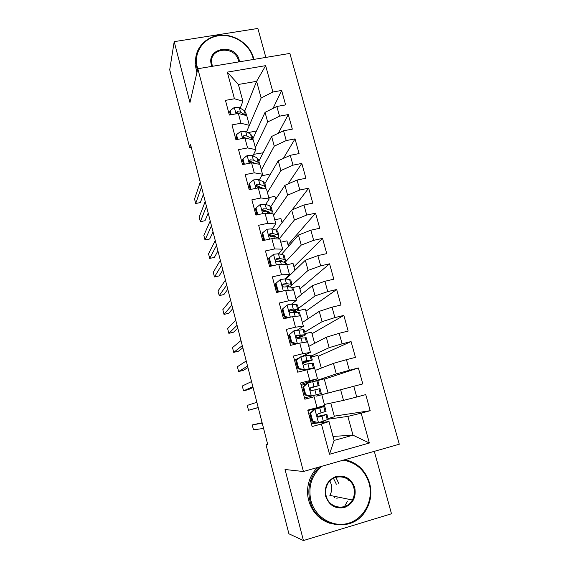 <?xml version="1.0" encoding="UTF-8"?>
<svg xmlns="http://www.w3.org/2000/svg" width="569" height="569" viewBox="0 0 569 569"><rect width="100%" height="100%" fill="white"/><g stroke="black" fill="none" stroke-linecap="round" stroke-linejoin="round"><path stroke-width="0.85" d="M336.72 498.949L337.275 497.967M265.844 57.412L257.871 28.45L174.192 41.651L169.711 69.802L189.705 147.613L191.284 147.314M399.289 444.225L289.87 53.422L197.827 68.721L303.419 471.516L399.289 444.225M303.419 471.516L285.033 469.503L303.441 540.55L391.493 513.771L374.302 451.338M333 436.416L352.993 435.178L369.366 443.023L361.159 413.172L370.191 410.704L365.739 394.601L356.72 397.013L353.776 386.294L362.787 383.911L358.37 367.958L349.373 370.291L346.457 359.672L355.447 357.368L351.073 341.564L342.097 343.818L339.202 333.299L348.171 331.073L343.84 315.411L334.885 317.587L332.026 307.168L340.966 305.02L336.677 289.5L327.744 291.598L324.906 281.271L333.825 279.201L329.572 263.824L320.667 265.851L317.858 255.616L326.748 253.618L322.538 238.383L313.654 240.338L310.866 230.196L319.742 228.269L315.567 213.169L306.705 215.054L303.946 205.004L312.794 203.147L308.654 188.183L299.82 189.996L297.082 180.039L305.909 178.253L301.812 163.424L292.992 165.166L290.282 155.301L299.088 153.58L295.019 138.886L286.228 140.557L283.54 130.778L292.324 129.135L288.298 114.568L279.528 116.176L276.861 106.481L285.624 104.895L281.634 90.457L273.042 108.38M369.366 443.023L329.508 454.261L321.414 424.005L329.003 421.537L311.407 423.834M244.777 110.941L256.605 81.339L265.645 65.655L227.308 72.121L234.435 98.778L225.452 100.357L229.357 115.052L238.354 113.43L240.979 123.238L231.974 124.888L235.915 139.711L244.933 138.025L247.579 147.926L238.553 149.64L242.529 164.605L251.569 162.841L254.243 172.834L245.189 174.619L249.201 189.719L258.269 187.884L260.965 197.969L251.882 199.833L255.936 215.068L265.026 213.162L267.75 223.333L258.646 225.267L262.729 240.644L271.847 238.667L274.592 248.938L265.467 250.943L269.592 266.463L278.732 264.407L281.506 274.77L272.352 276.861L276.513 292.523L285.681 290.389L288.476 300.852L279.301 303.014L283.504 318.825L292.694 316.613L295.517 327.175L286.314 329.415L290.56 345.376L299.771 343.086L302.623 353.74L293.398 356.066L297.679 372.176L306.919 369.807L309.799 380.561L300.546 382.965L304.863 399.225L314.131 396.778L317.04 407.639L307.758 410.121L312.125 426.537L321.414 424.005M265.645 65.655L272.885 92L281.634 90.457M267.658 444.268L266.022 444.716L267.757 444.652L190.544 144.448L189.705 147.613M252.835 138.836L265.054 112.349L267.672 121.965L255.332 147.535M276.861 106.481L265.054 112.349M279.528 116.176L267.672 121.965M227.308 72.121L238.375 84.475L242.885 101.232L240.218 108.181M234.435 98.778L242.885 101.232M258.838 161.148L271.619 136.453L274.265 146.155L261.356 169.939M283.54 130.778L271.619 136.453M286.228 140.557L274.265 146.155M238.354 113.43L246.761 115.671L249.364 125.344L246.526 131.916M244.201 137.307L243.802 138.231M240.979 123.238L249.364 125.344M264.884 183.645L278.248 160.771L280.908 170.558L267.43 192.521M290.282 155.301L278.248 160.771M292.992 165.166L280.908 170.558M244.933 138.025L253.283 139.91L255.908 149.668L252.885 155.856M250.282 161.183L249.755 162.279M247.579 147.926L255.908 149.668M270.901 206.455L284.927 185.309L287.615 195.181L273.547 215.295M297.082 180.039L284.927 185.309M299.82 189.996L287.615 195.181M251.569 162.841L259.855 164.37L262.508 174.214L259.286 180.017M256.306 185.366L255.872 186.155M254.243 172.834L262.508 174.214M276.392 230.168L291.669 210.061L294.386 220.025L279.599 238.411M303.946 205.004L291.669 210.061M306.705 215.054L294.386 220.025M258.269 187.884L266.491 189.05L269.165 198.979L265.723 204.392M260.965 197.969L269.165 198.979M281.449 254.4L298.476 235.04L301.214 245.09L285.041 262.373M310.866 230.196L298.476 235.04M313.654 240.338L301.214 245.09M265.026 213.162L273.191 213.944L275.88 223.973L272.188 228.987M267.75 223.333L275.88 223.973M285.972 279.002L305.34 260.239L308.106 270.389L292.117 284.841M289.735 286.996L290.254 286.527M317.858 255.616L305.34 260.239M320.667 265.851L308.106 270.389M271.847 238.667L279.941 239.072L282.665 249.186L278.668 253.817M274.592 248.938L282.665 249.186M296.015 298.846L312.267 285.674L315.055 295.916L298.419 308.384M287.189 304.991L282.139 309.316L287.189 304.991L291.876 303.946M324.906 281.271L312.267 285.674M327.744 291.598L315.055 295.916M278.732 264.407L286.762 264.429L289.507 274.635L285.133 278.888M281.506 274.77L289.507 274.635M302.374 322.502L319.259 311.343L322.075 321.67L304.799 332.104M298.803 329.821L298.654 329.245M332.026 307.168L319.259 311.343M334.885 317.587L322.075 321.67M285.681 290.389L293.64 290.012L296.406 300.311L291.499 304.244M288.476 300.852L296.406 300.311M308.789 346.365L326.314 337.239L329.152 347.666L311.229 356.03M300.987 356.663L295.859 360.917L300.212 357.04L305.731 355.632L305.489 354.779M339.202 333.299L326.314 337.239M342.097 343.818L329.152 347.666M292.694 316.613L300.581 315.838L303.377 326.229L297.509 329.977M295.517 327.175L303.377 326.229M315.262 370.419L333.434 363.385L336.3 373.904L313.946 381.422M307.978 382.852L303.597 386.813L302.815 387.069L307.175 383.129L312.708 381.685L312.395 380.54M346.457 359.672L333.434 363.385M349.373 370.291L336.3 373.904M299.771 343.086L307.587 341.891L310.411 352.382L302.253 356.35M299.465 357.709L294.479 360.134M302.623 353.74L310.411 352.382M316.563 396.109L340.618 389.765L343.512 400.384L324.408 404.452M353.776 386.294L340.618 389.765M356.72 397.013L343.512 400.384M306.919 369.807L314.657 368.193L317.509 378.783L300.944 384.466M309.799 380.561L317.509 378.783M328.206 419.182L347.872 416.394L352.993 435.178L334.088 440.442L329.003 421.537M323.562 422.248L323.284 421.209L328.228 419.261L326.919 414.403M361.159 413.172L347.872 416.394M314.131 396.778L304.849 399.168M321.798 394.744L324.671 405.427L317.04 407.639M303.441 540.55L288.91 533.793L266.022 444.716M174.192 41.651L189.968 102.548L197.827 68.721M338.847 483.622L335.859 477.291M249.357 125.315L261.143 97.996L256.605 81.339L238.375 84.475M330.76 403.101L334.458 416.8L328.036 418.542M362.787 383.911L316.549 396.052M328.036 393.015L324.209 378.84L315.88 381.01M321.3 368.079L317.872 355.369L311.485 356.991M314.621 343.327L311.584 332.097L305.212 333.662M307.993 318.789L305.354 309.01L297.146 310.966M301.421 294.465L299.166 286.107L292.815 287.58M294.913 270.346L293.035 263.39L286.854 264.784M288.455 246.434L286.947 240.858L280.787 242.209M282.053 222.721L280.915 218.51L274.763 219.812M275.702 199.214L274.927 196.333L268.788 197.592M269.407 175.906L268.988 174.334L261.626 175.8M263.163 152.791L253.625 154.341M256.448 131.012L247.842 132.62M329.508 454.261L334.088 440.442M272.885 92L261.143 97.996M370.191 410.704L334.28 416.145M358.37 367.958L324.309 379.203M351.073 341.564L318.135 356.358M343.84 315.411L312.018 333.697M336.677 289.5L305.944 311.207M329.572 263.824L299.92 288.903M322.538 238.383L293.945 266.776M315.567 213.169L288.014 244.812M308.654 188.183L292.16 209.861M301.812 163.424L288.014 183.972M295.019 138.886L283.341 158.452M288.298 114.568L278.319 133.267M310.646 413.314L309.828 413.464L314.202 409.452L315.041 409.289L310.646 413.314L312.779 421.316L318.59 422.596L323.299 421.209L321.947 416.167L326.905 414.346L317.474 416.423M318.59 422.596L312.779 421.316M315.404 422.191L311.25 423.251M314.202 409.452L321.442 407.212L307.879 410.555M315.041 409.289L324.757 406.337L307.865 410.505M309.828 413.464L311.947 421.43M311.051 418.051L309.941 418.336M309.963 418.421L311.072 418.13M317.545 416.508L323.583 415.221L318.505 417.063M262.124 422.746L252.245 424.943L262.231 423.172M252.245 424.943L253.497 429.844L263.582 428.421M324.764 406.373L326.073 411.245L318.213 413.841L317.175 414.972C317.139 416.423 317.772 417.105 319.067 417.027L321.947 416.167M310.261 415.086L309.159 415.37M311.499 396.038L321.293 393.471L304.522 397.923L317.986 394.345L310.681 396.259L304.913 394.964L305.709 394.737L311.499 396.038L310.681 396.259M310.29 388.044L319.159 385.526L314.045 386.657L312.708 381.685L317.851 380.668L319.152 385.505M306.243 383.968L301.179 385.341M303.597 386.813L305.709 394.737M302.815 387.069L304.913 394.964M314.045 386.657L311.143 387.382L310.091 388.556C310.091 389.95 310.724 390.619 311.99 390.547L319.984 388.599L321.293 393.471M303.249 393.129L304.344 392.838M258.198 407.496L248.504 410.277L247.259 405.405L256.861 402.29M302.452 390.149L303.554 389.857M310.795 387.532L315.859 386.401L310.318 387.987M303.54 389.822L302.445 390.114M258.226 407.603L248.504 410.277M296.613 360.554L298.704 368.406L304.472 369.729L313.37 367.944L314.422 367.915L312.801 368.584M304.472 369.729L310.617 369.039M303.121 363.164L312.31 360.042L307.054 360.561L305.731 355.632L311.008 355.227L312.281 359.942M297.395 359.544L294.536 360.341M295.859 360.917L297.936 368.733L298.704 368.406M303.69 370.056L297.936 368.733M307.054 360.561L304.131 361.173L303.071 362.375C303.106 363.726 303.739 364.366 304.97 364.309L313.128 363.086L314.401 367.844M296.584 368.065L297.679 367.766M252.856 386.728L243.539 390.846L242.302 386.01L251.526 381.557M295.83 365.206L296.918 364.914M303.512 361.521L309.017 360.91L303.085 363.001M296.883 364.779L295.795 365.078M253.07 387.539L248.283 389.623L243.539 390.846M321.876 466.26C311.62 475.193 307.964 486.63 310.894 500.585C315.169 517.427 333.014 528.082 348.626 523.188C364.302 518.544 373.776 499.874 369.16 483.479C364.885 470.2 356.237 462.433 343.221 460.186M344.956 459.695C357.36 462.583 365.59 470.435 369.637 483.245C372.169 493.302 370.711 502.655 365.284 511.311C351.962 533.665 315.731 527.015 309.984 500.748C308.242 493.828 308.512 487.028 310.802 480.364C312.708 475.037 315.695 470.535 319.75 466.872M354.779 487.704C356.386 497.299 352.944 503.906 344.437 507.534C335.354 509.155 329.088 505.4 325.646 496.253C324.11 486.58 327.602 479.987 336.13 476.473C345.134 474.923 351.35 478.671 354.779 487.704M326.172 495.997C328.946 508.594 346.621 511.225 352.346 499.995C354.423 496.182 354.928 492.149 353.847 487.882C350.888 474.582 331.713 472.832 326.912 485.535C325.511 488.913 325.262 492.405 326.172 495.997M348.513 479.703L348.769 480.599M329.885 481.011L331.272 484.404C332.232 488.28 331.755 491.936 329.849 495.386L352.346 499.995M330.162 523.402C319.266 519.682 312.104 512.022 308.675 500.421C306.947 493.543 307.217 486.794 309.493 480.165C311.257 475.236 313.967 471.004 317.623 467.476M333.455 478.301L336.35 484.212M335.098 496.467L334.586 497.406M347.396 501.232L344.622 506.382M253.39 59.482L252.977 57.754C249.222 43.614 233.062 33.386 218.226 35.819C203.346 38.038 193.368 52.604 197.244 66.986L197.799 68.842M197.436 70.407L195.615 61.822C194.925 47.917 206.412 35.982 220.857 35.193C235.289 34.268 249.919 44.482 253.532 57.96L253.888 59.404M211.917 66.374L211.334 64.653C206.184 47.583 235.331 42.931 239.2 60.03L239.549 61.786M238.717 61.921L238.418 60.463C235.239 45.947 210.551 47.17 211.526 61.936L212.415 66.296M196.902 72.697L195.096 64.169L195.949 56.395M300.61 342.958L302.367 342.687M294.059 330.71L288.967 334.999L294.059 330.71L303.099 329.693L304.23 330.006L305.475 334.615M289.031 335.255L287.95 335.561M289.692 334.536L291.762 342.318L297.495 343.655M288.967 334.999L291.029 342.751L291.762 342.318M296.236 343.961L291.029 342.751M297.075 338.185C302.26 336.535 305.076 335.397 305.517 334.778L297.189 335.205L296.115 336.421C296.179 337.73 296.819 338.356 298.021 338.306L306.328 337.801L307.438 341.919M289.984 343.221L291.378 342.83M247.551 366.102L238.61 371.543L237.387 366.735L246.235 360.974M289.258 340.482L290.346 340.184M296.421 335.703L302.239 335.646L296.748 337.979M290.282 339.949L289.194 340.255M247.942 367.61L243.347 370.348L238.61 371.543M294.458 312.153C297.153 311.079 298.597 310.276 298.782 309.742L293.263 309.081L291.961 304.244L296.321 304.479L297.516 305.012L298.725 309.508M282.501 310.688L281.42 310.994M282.829 308.754L284.877 316.464L289.137 317.474M282.139 309.316L284.18 316.997L284.877 316.464M287.665 317.822L284.18 316.997M293.263 309.081L290.311 309.465L289.23 310.702C289.315 311.968 289.948 312.58 291.129 312.545L298.419 312.267L299.586 312.737L300.425 315.852M283.44 318.59L286.762 317.609M242.287 345.632L233.717 352.367L232.493 347.595L240.979 340.539M282.743 315.973L283.824 315.667M290.311 309.465L289.514 310.084L295.524 310.603L292.786 312.253M283.739 315.34L282.658 315.646M242.849 347.823L238.439 351.208L233.717 352.367M276.029 283.206L275.368 283.867L277.395 291.477L278.063 290.844L276.029 283.206L280.389 279.507L285.176 278.895L289.607 279.486L290.851 280.233L292.032 284.628M276.022 286.328L274.955 286.648M278.063 290.844L280.844 291.513M279.166 291.904L277.395 291.477M289.429 286.961L292.11 284.927L290.88 284.216L286.456 283.689L283.49 283.959L282.409 285.204C282.516 286.442 283.149 287.039 284.308 287.011L287.274 286.726L291.684 287.21L292.907 287.893L293.483 290.019M237.06 325.304L228.852 333.327L227.643 328.583L235.758 320.247M276.292 291.677L277.366 291.364M283.49 283.959L282.729 284.692L287.822 285.19L288.867 285.78L287.857 286.79M277.252 290.937L276.178 291.257M237.799 328.171L233.567 332.189L228.852 333.327M269.293 257.885L268.66 258.646L270.666 266.192L271.313 265.46L269.293 257.885L273.639 254.258L278.44 253.767L282.957 254.713L284.251 255.68L285.403 259.962M276.726 259.556L275.638 260.026M269.599 262.181L268.54 262.501M271.313 265.46L272.629 265.78M283.746 262.131L285.503 260.325L284.216 259.4L279.72 258.525L276.733 258.689L275.645 259.933C275.766 261.135 276.399 261.733 277.544 261.712L280.524 261.534L285.012 262.366L286.292 263.269L286.605 264.429M231.868 305.126L224.022 314.408L222.82 309.7L230.58 300.098M276.733 258.689L276.001 259.528L281.178 260.403L282.267 261.178L281.932 261.797M232.778 308.661L228.724 313.306L224.022 314.408M264.599 240.239L262.622 232.792L266.961 229.229L271.776 228.873L276.356 230.161L277.708 231.334L278.831 235.509M271.321 234.983L269.286 235.971M263.234 238.24L262.181 238.567M262.622 232.792L262.017 233.653L263.817 240.41M277.764 237.586L278.945 235.943L277.608 234.805L273.035 233.589L270.04 233.639L268.945 234.89L270.837 236.633L273.831 236.569L278.397 237.75L279.784 239.065M226.718 285.083L219.221 295.617L218.027 290.937L225.431 280.097M270.04 233.639L269.336 234.584L274.592 235.836L275.673 237.045M227.792 289.28L223.916 294.536L219.221 295.617M257.8 214.677L256.007 207.927L260.339 204.42L265.161 204.193L269.82 205.822L271.214 207.201L272.309 211.277M265.631 210.686L263.71 211.768M256.925 214.499L255.872 214.833M256.007 207.927L255.431 208.88L257.017 214.84M271.641 213.275L272.444 211.768L271.057 210.43L266.413 208.866L263.404 208.816L262.309 210.061L264.194 211.789L267.202 211.824L272.892 213.923M221.597 265.19L214.456 276.954L213.268 272.302L220.324 260.239M263.404 208.816L262.736 209.861L268.063 211.49L269.229 212.486M222.842 270.026L219.143 275.901L214.456 276.954M251.057 189.342L249.45 183.282L253.774 179.84L258.611 179.733L263.333 181.689L264.784 183.275L265.851 187.251M259.77 186.625L259.151 187.073M249.45 183.282L248.902 184.328L250.275 189.498M216.519 245.431L209.719 258.411L208.538 253.788L215.253 240.516M265.645 188.929L266 187.806L264.564 186.262L259.848 184.363L256.825 184.214L255.73 185.451L257.608 187.158L260.638 187.293L264.293 188.737M256.825 184.214L256.185 185.359L262.629 188.083M217.927 250.908L214.392 257.387L209.719 258.411M244.378 164.242L242.949 158.858L247.266 155.472L252.117 155.493L256.911 157.777L258.411 159.555L259.45 163.431M242.949 158.858L242.43 159.989L243.603 164.391M211.476 225.815L205.018 239.99L203.844 235.402L210.217 220.936M259.606 164.327L258.127 162.3L253.347 160.081L250.303 159.832L249.208 161.063L251.085 162.748L255.325 163.531M250.303 159.832L249.699 161.077L255.453 163.559M213.041 231.924L209.684 238.994L205.018 239.99M237.764 139.369L236.505 134.647L240.815 131.318L245.68 131.46L250.538 134.064L252.088 136.041L253.098 139.818M236.505 134.647L236.014 135.863L236.981 139.512M206.462 206.341L200.345 221.69L199.178 217.13L205.217 201.49M253.127 139.882L251.747 138.552L246.896 136.012L243.845 135.657L242.743 136.88L243.568 138.281M243.845 135.657L243.269 137.001L246.085 138.281M208.197 213.062L204.996 220.715L200.345 221.69M231.206 114.718L230.118 110.649L234.421 107.377L239.293 107.641L244.222 110.557L245.815 112.726L246.597 115.628M230.118 110.649L229.656 111.951L230.431 114.86M201.49 186.995L195.7 203.51L194.541 198.979L200.252 182.18M246.107 115.5L240.502 112.15L237.437 111.702L236.334 112.911L236.59 113.743M237.437 111.702L236.889 113.139L237.87 113.516M203.375 194.335L200.345 202.564L195.7 203.51M314.927 409.388L318.448 422.568M325.959 414.794L327.296 419.751M323.789 406.714L325.119 411.657M319.75 407.973L321.101 412.994M307.872 382.951L311.357 396.01M318.981 388.812L320.304 393.727M316.826 380.803L318.149 385.711M314.885 389.808L316.222 394.794M300.88 356.763L304.33 369.694M312.061 363.065L313.37 367.944M309.934 355.134L311.236 359.992M307.886 363.683L309.216 368.627M303.675 361.386L304.131 361.173M293.945 330.802L297.367 343.626M305.212 337.552L306.421 342.069M303.099 329.693L304.394 334.508M300.951 337.801L302.267 342.694M298.817 329.821L300.126 334.707M296.463 335.646L297.189 335.205M287.082 305.091L290.311 317.189M298.419 312.267L299.408 315.951M296.321 304.479L297.608 309.252M294.081 312.146L295.211 316.364M280.275 279.599L283.305 290.944M291.684 287.21L292.452 290.069M289.607 279.486L290.88 284.216M287.274 286.726L288.22 290.268M285.176 278.895L286.456 283.689M273.533 254.343L276.363 264.941M285.012 262.366L285.56 264.421M282.957 254.713L284.216 259.4M280.524 261.534L281.292 264.414M278.44 253.767L279.72 258.525M266.854 229.314L269.486 239.179M278.397 237.75L278.739 239.016M276.356 230.161L277.608 234.805M273.831 236.569L274.429 238.795M271.776 228.873L273.035 233.589M260.225 204.506L262.672 213.652M271.84 213.339L271.968 213.83M269.82 205.822L271.057 210.43M267.202 211.824L267.629 213.411M265.161 204.193L266.413 208.866M253.667 179.925L255.915 188.36M263.333 181.689L264.564 186.262M260.638 187.293L260.894 188.254M258.611 179.733L259.848 184.363M247.159 155.557L249.222 163.296M256.911 157.777L258.127 162.3M252.117 155.493L253.347 160.081M240.708 131.403L242.593 138.459M250.538 134.064L251.747 138.552M245.68 131.46L246.896 136.012M234.314 107.456L236.021 113.85M244.222 110.557L245.424 115.009M239.293 107.641L240.502 112.15M309.493 480.165L310.802 480.364M195.096 64.169L195.615 61.822M275.723 236.789L275.631 236.427"/></g></svg>
